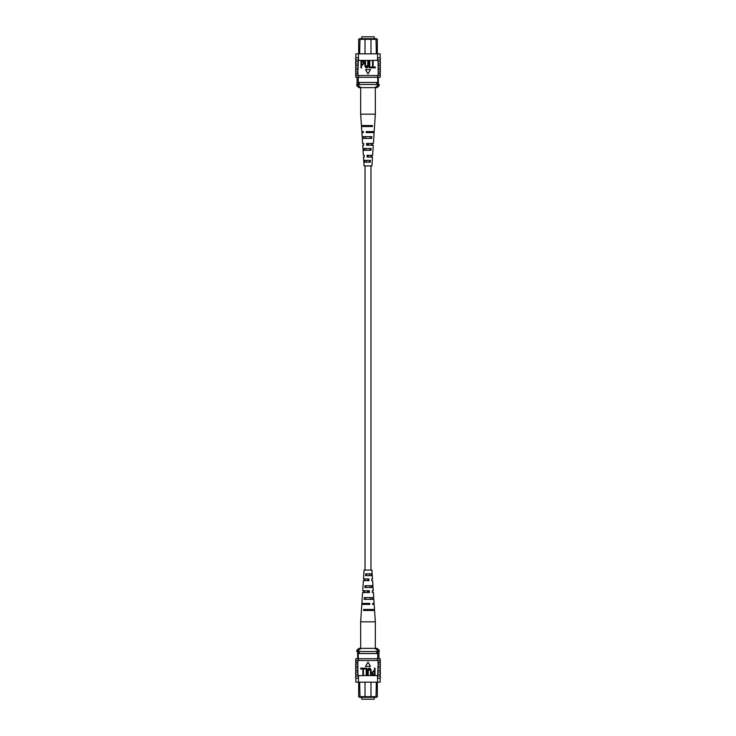 <?xml version="1.0" encoding="UTF-8"?>
<svg xmlns="http://www.w3.org/2000/svg" width="736" height="736" viewBox="0 0 736 736"><rect width="100%" height="100%" fill="white"/><g stroke="black" fill="none" stroke-linecap="round" stroke-linejoin="round"><path stroke-width="1.1" d="M365.019 165.931L365.019 570.069M370.981 165.931L370.981 570.069M361.735 697.286L361.735 699.2L374.265 699.2L374.265 697.286M357.65 655.528L357.65 652.538M365.019 682.18L365.019 696.698L377.329 696.698L376.639 697.286L359.361 697.286L358.671 696.698L358.671 683.155M358.671 696.698L365.019 696.698L365.617 697.286M359.646 682.18L359.987 697.286M377.329 683.155L377.329 696.698M358.257 658.711L358.257 651.544M357.65 658.711L357.65 651.544M377.743 658.711L377.743 651.544M370.383 697.286L370.981 696.698L370.981 682.18M376.013 697.286L376.354 682.18M377.743 653.54L358.257 653.54M359.251 653.54L359.251 651.544L356.785 651.544L356.785 650.357L358.552 650.357L358.552 651.544M356.785 650.357L358.772 648.37L377.228 648.37L379.215 650.357L377.448 650.357L377.448 651.544L359.251 651.544M376.749 653.54L376.749 651.544M377.448 650.357L374.946 648.37M361.054 648.37L358.552 650.357M379.215 650.357L379.215 651.544L377.448 651.544M380.153 678.693L380.162 678.196L380.153 678.693M355.838 678.196L355.847 678.693L355.838 678.196M380.162 668.058L380.162 666.264M380.162 679.19L380.162 682.18L377.55 682.18L377.927 666.264L380.346 666.264L380.346 664.074L378.148 664.074L378.148 666.264M380.162 672.032L380.162 670.238M380.162 664.074L380.162 662.29M378.148 664.074L377.927 662.29L380.346 662.29L380.346 660.496L377.55 660.496L377.55 658.711L355.838 658.711L355.838 660.496M378.148 662.29L378.148 660.496M377.761 678.196L380.346 678.196L380.346 676.007L377.761 676.007M378.148 674.222L380.346 674.222L380.346 672.032L378.148 672.032M378.148 670.238L380.346 670.238L380.346 668.058L378.148 668.058M377.55 682.18L358.45 682.18L358.45 675.611L377.55 675.611M357.852 662.29L355.654 662.29L355.654 660.496L357.852 660.496L357.852 674.222L358.45 675.611M358.45 682.18L355.838 682.18L355.838 679.19M357.852 660.496L358.45 660.496L358.45 658.711M357.852 668.058L355.654 668.058L355.654 670.238L357.852 670.238M357.852 672.032L355.654 672.032L355.654 674.222L357.852 674.222M358.45 676.007L355.654 676.007L355.654 678.196L358.45 678.196M358.239 676.007L358.239 678.196M357.852 666.264L355.654 666.264L355.654 664.074L357.852 664.074M380.162 660.496L380.162 658.711L377.55 658.711M377.55 676.007L377.55 678.196M377.55 660.496L358.45 660.496M374.468 668.15L375.01 668.15L375.01 675.114L372.563 674.986L371.754 673.1L373.364 670.956L374.468 670.956L374.468 668.15M374.468 671.775L373.327 671.775L372.296 673.063L373.336 674.305L374.468 674.305L374.468 671.775M368.23 671.103L368.23 675.114L367.687 675.114L367.687 671.112C367.457 669.521 368.009 668.509 369.352 668.067C370.705 668.49 371.266 669.502 371.027 671.112L371.027 675.114L370.484 675.114L370.484 671.103L369.389 668.877L368.23 671.103M364.072 668.15L366.776 668.15L366.776 675.114L366.234 675.114L366.234 668.969L364.072 668.969L364.072 668.15M360.723 668.15L363.437 668.15L363.437 675.114L362.894 675.114L362.894 668.969L360.723 668.969L360.723 668.15M368 662.096L365.516 666.402L370.484 666.402L368 662.096M372.232 575.626L371.938 570.069L364.062 570.069L363.483 578.91L368.902 578.91L368.966 580.676L363.363 580.676L362.71 590.778L369.352 590.778L369.417 592.544L362.59 592.544L361.882 603.41L369.822 603.41L369.858 604.412L361.818 604.412L360.677 621.846L375.323 621.846L375.323 648.37M369.941 587.494L369.886 585.727M370.668 610.475L370.64 609.472M370.318 599.362L370.263 597.595M369.546 575.626L369.49 573.85M368.267 578.91L367.733 578.91L367.696 580.676L368.304 580.676L368.267 578.91M368.524 590.778L367.476 590.778L367.439 592.544L368.561 592.544L368.524 590.778M367.19 604.412L367.218 603.41M364.403 604.412L364.421 603.41M364.651 592.544L364.688 590.778M364.9 580.676L364.946 578.91M371.781 578.91L371.882 580.676M372.434 590.778L372.526 592.544M375.323 621.846L374.578 610.475L363.566 610.475L363.621 609.472L374.514 609.472L374.182 604.412L373.18 604.412M363.345 604.412L363.382 603.41M363.786 592.544L363.86 590.778M364.237 580.676L364.311 578.91M372.214 592.544L373.41 592.544L373.741 597.595L364.292 597.595L364.191 599.362L373.851 599.362L374.118 603.41L372.618 603.41L372.655 604.412M372.14 590.778L373.29 590.778L373.078 587.494L364.872 587.494L364.973 585.727L372.968 585.727L372.637 580.676L371.763 580.676M371.689 578.91L372.517 578.91L372.306 575.626L365.571 575.626L365.672 573.85L372.186 573.85M374.238 610.475L374.173 609.472M373.603 599.362L373.502 597.595M372.922 587.494L372.821 585.727M368.782 603.41L368.81 604.412M372.471 610.475L372.434 609.472M365.36 609.472L365.332 610.475M372.112 599.362L372.057 597.595M365.737 597.595L365.682 599.362M371.735 587.494L371.68 585.727M366.114 585.727L366.059 587.494M371.34 575.626L371.284 573.85M366.51 573.85L366.454 575.626M374.265 38.714L374.265 36.8L361.735 36.8L361.735 38.714M378.35 77.492L378.35 83.462M370.981 53.82L370.981 39.302L358.671 39.302L359.361 38.714L376.639 38.714L377.329 39.302L377.329 52.845M377.329 39.302L370.981 39.302L370.383 38.714M376.354 53.82L376.013 38.714M358.671 52.845L358.671 39.302M377.743 77.289L377.743 84.456M378.35 77.289L378.35 84.456M358.257 77.289L358.257 84.456M365.617 38.714L365.019 39.302L365.019 53.82M359.987 38.714L359.646 53.82M358.257 82.46L377.743 82.46M376.749 82.46L376.749 84.456L379.215 84.456L379.215 85.643L377.448 85.643L377.448 84.456M379.215 85.643L377.228 87.63L358.772 87.63L356.785 85.643L358.552 85.643L358.552 84.456L376.749 84.456M359.251 82.46L359.251 84.456M358.552 85.643L361.054 87.63M374.946 87.63L377.448 85.643M356.785 85.643L356.785 84.456L358.552 84.456M355.847 57.307L355.838 57.804L355.847 57.307M380.162 57.804L380.153 57.307L380.162 57.804M355.838 67.942L355.838 69.736M355.838 56.81L355.838 53.82L358.45 53.82L358.073 69.736L355.654 69.736L355.654 71.926L357.852 71.926L357.852 69.736M355.838 63.968L355.838 65.762M355.838 71.926L355.838 73.71M357.852 71.926L358.073 73.71L355.654 73.71L355.654 75.504L358.45 75.504L358.45 77.289L380.162 77.289L380.162 75.504M357.852 73.71L357.852 75.504M358.239 57.804L355.654 57.804L355.654 59.993L358.239 59.993M357.852 61.778L355.654 61.778L355.654 63.968L357.852 63.968M357.852 65.762L355.654 65.762L355.654 67.942L357.852 67.942M358.45 53.82L377.55 53.82L377.55 60.389L358.45 60.389M378.148 73.71L380.346 73.71L380.346 75.504L378.148 75.504L378.148 61.778L377.55 60.389M377.55 53.82L380.162 53.82L380.162 56.81M378.148 75.504L377.55 75.504L377.55 77.289M378.148 67.942L380.346 67.942L380.346 65.762L378.148 65.762M378.148 63.968L380.346 63.968L380.346 61.778L378.148 61.778M377.55 59.993L380.346 59.993L380.346 57.804L377.55 57.804M377.761 59.993L377.761 57.804M378.148 69.736L380.346 69.736L380.346 71.926L378.148 71.926M355.838 75.504L355.838 77.289L358.45 77.289M358.45 59.993L358.45 57.804M358.45 75.504L377.55 75.504M361.532 67.85L360.99 67.85L360.99 60.886L363.437 61.014L364.246 62.9L362.636 65.044L361.532 65.044L361.532 67.85M361.532 64.225L362.673 64.225L363.704 62.937L362.664 61.695L361.532 61.695L361.532 64.225M367.77 64.897L367.77 60.886L368.313 60.886L368.313 64.888C368.543 66.479 367.991 67.491 366.648 67.933C365.295 67.51 364.734 66.498 364.973 64.888L364.973 60.886L365.516 60.886L365.516 64.897L366.611 67.123L367.77 64.897M371.928 67.85L369.224 67.85L369.224 60.886L369.766 60.886L369.766 67.031L371.928 67.031L371.928 67.85M375.277 67.85L372.563 67.85L372.563 60.886L373.106 60.886L373.106 67.031L375.277 67.031L375.277 67.85M368 73.904L370.484 69.598L365.516 69.598L368 73.904M363.768 160.374L364.062 165.931L371.938 165.931L372.517 157.09L367.098 157.09L367.034 155.324L372.637 155.324L373.29 145.222L366.648 145.222L366.583 143.456L373.41 143.456L374.118 132.59L366.178 132.59L366.142 131.588L374.182 131.588L375.323 114.154L360.677 114.154L360.677 87.63M366.059 148.506L366.114 150.273M365.332 125.525L365.36 126.528M365.682 136.638L365.737 138.405M366.454 160.374L366.51 162.15M367.733 157.09L368.267 157.09L368.304 155.324L367.696 155.324L367.733 157.09M367.476 145.222L368.524 145.222L368.561 143.456L367.439 143.456L367.476 145.222M368.81 131.588L368.782 132.59M371.597 131.588L371.579 132.59M371.349 143.456L371.312 145.222M371.1 155.324L371.054 157.09M364.219 157.09L364.118 155.324M363.566 145.222L363.474 143.456M360.677 114.154L361.422 125.525L372.434 125.525L372.379 126.528L361.486 126.528L361.818 131.588L362.82 131.588M372.655 131.588L372.618 132.59M372.214 143.456L372.14 145.222M371.763 155.324L371.689 157.09M363.786 143.456L362.59 143.456L362.259 138.405L371.708 138.405L371.809 136.638L362.149 136.638L361.882 132.59L363.382 132.59L363.345 131.588M363.86 145.222L362.71 145.222L362.922 148.506L371.128 148.506L371.027 150.273L363.032 150.273L363.363 155.324L364.237 155.324M364.311 157.09L363.483 157.09L363.694 160.374L370.429 160.374L370.328 162.15L363.814 162.15M361.762 125.525L361.827 126.528M362.397 136.638L362.498 138.405M363.078 148.506L363.179 150.273M367.218 132.59L367.19 131.588M363.529 125.525L363.566 126.528M370.64 126.528L370.668 125.525M363.888 136.638L363.943 138.405M370.263 138.405L370.318 136.638M364.265 148.506L364.32 150.273M369.886 150.273L369.941 148.506M364.66 160.374L364.716 162.15M369.49 162.15L369.546 160.374M378.939 658.711L378.939 651.544M355.838 676.007L355.838 674.222M380.162 676.007L380.162 674.222M355.838 664.074L355.838 662.29M355.838 672.032L355.838 670.238M355.838 668.058L355.838 666.264M360.677 621.846L360.677 648.37M357.061 77.289L357.061 84.456M380.162 59.993L380.162 61.778M355.838 59.993L355.838 61.778M380.162 71.926L380.162 73.71M380.162 63.968L380.162 65.762M380.162 67.942L380.162 69.736M375.323 114.154L375.323 87.63"/></g></svg>
